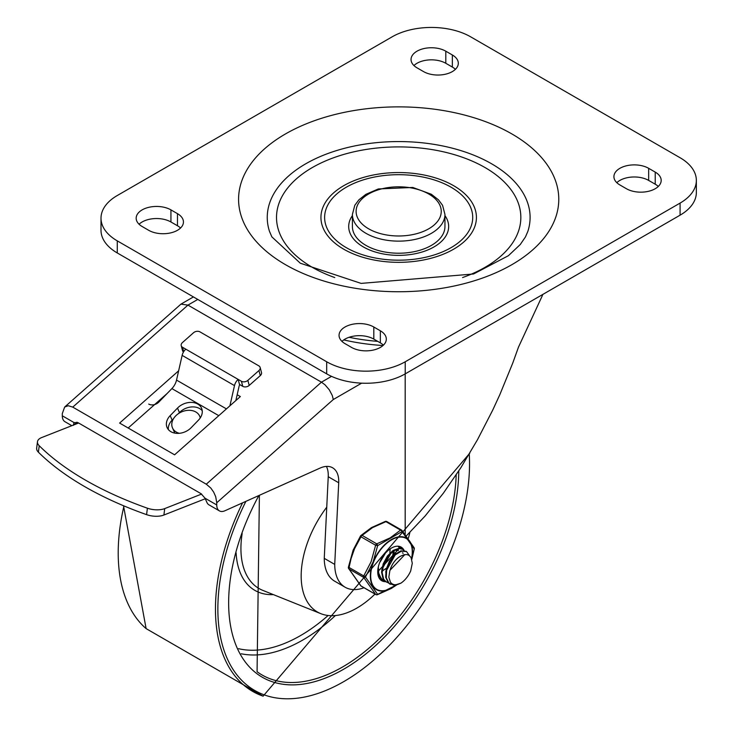 <?xml version="1.0" encoding="UTF-8"?>
<svg xmlns="http://www.w3.org/2000/svg" width="733" height="733" viewBox="0 0 733 733"><rect width="100%" height="100%" fill="white"/><g stroke="black" fill="none" stroke-linecap="round" stroke-linejoin="round"><path stroke-width="1.1" d="M346.324 247.672A74.042 42.743 180 0 1 379.511 176.149A74.042 42.743 180 0 1 470.192 228.504A74.042 42.743 180 0 1 346.324 247.672M444.949 215.612A49.981 28.853 180 0 1 426.331 250.549A49.981 28.853 180 0 1 363.339 246.911A49.981 28.853 180 0 1 352.399 215.612M334.779 277.56A122.164 70.533 180 0 1 312.295 267.316A122.164 70.533 180 0 1 319.322 163.816A122.164 70.533 180 0 1 497.487 175.966A122.164 70.533 180 0 1 462.569 277.56M343.704 249.183A77.744 44.887 180 0 1 378.558 174.088A77.744 44.887 180 0 1 473.775 229.062A77.744 44.887 180 0 1 343.704 249.183M269.46 231.298A131.427 75.875 180 0 1 398.679 141.57A131.427 75.875 180 0 1 527.888 231.298L525.479 236.887L520.256 244.529L508.409 255.698L473.564 273.986L361.103 283.396L300.283 263.202L271.87 236.887L269.46 231.298M365.959 245.399A46.28 26.718 180 0 1 352.399 226.506L352.399 214.421A46.28 26.718 0 0 0 365.959 233.314A46.28 26.718 0 0 0 416.39 239.105A46.28 26.718 0 0 0 444.949 214.421L444.949 226.506A46.28 26.718 180 0 1 416.39 251.19A46.28 26.718 180 0 1 365.959 245.399M680.087 215.172A55.534 32.06 0 0 0 696.35 192.504L696.35 180.41A55.534 32.06 0 0 0 680.087 157.742L470.668 36.833A55.534 32.06 0 0 0 392.137 36.833L117.271 195.528A55.534 32.06 180 0 0 101.007 218.196L101.007 230.29A55.534 32.06 0 0 0 117.271 252.958L326.689 373.867A55.534 32.06 0 0 0 405.221 373.867L680.087 215.172L680.087 203.087L405.221 361.772A55.534 32.06 180 0 1 326.689 361.772L117.271 240.864A55.534 32.06 180 0 1 101.007 218.196M616.81 182.682A20.359 11.755 180 0 1 648.668 180.419L655.22 184.194A20.359 11.755 180 0 1 658.28 186.457M413.934 65.549A20.359 11.755 180 0 1 445.801 63.285L452.343 67.06A20.359 11.755 180 0 1 455.404 69.333M341.954 341.376A20.359 11.755 180 0 1 373.812 339.104L380.354 342.879A20.359 11.755 180 0 1 383.423 345.151M139.078 224.243A20.359 11.755 180 0 1 170.936 221.98L177.478 225.755A20.359 11.755 180 0 1 180.547 228.018M680.087 203.087A55.534 32.06 0 0 0 696.35 180.41M626.422 188.729L619.88 184.945A20.359 11.755 180 0 1 613.915 176.635A20.359 11.755 180 0 1 626.486 165.777A20.359 11.755 180 0 1 648.668 168.324L655.22 172.099A20.359 11.755 180 0 1 661.184 180.41A20.359 11.755 180 0 1 648.613 191.276A20.359 11.755 180 0 1 626.422 188.729M445.801 51.191L452.343 54.975A20.359 11.755 180 0 1 458.308 63.285A20.359 11.755 180 0 1 445.737 74.143A20.359 11.755 180 0 1 423.546 71.596L417.004 67.821A20.359 11.755 180 0 1 411.039 59.51A20.359 11.755 180 0 1 423.61 48.644A20.359 11.755 180 0 1 445.801 51.191L445.801 63.285M351.556 347.415L345.014 343.64A20.359 11.755 180 0 1 339.049 335.329A20.359 11.755 180 0 1 351.62 324.462A20.359 11.755 180 0 1 373.812 327.01L380.354 330.794A20.359 11.755 180 0 1 386.318 339.104A20.359 11.755 180 0 1 373.748 349.962A20.359 11.755 180 0 1 351.556 347.415M170.936 209.885L177.478 213.66A20.359 11.755 180 0 1 183.442 221.98A20.359 11.755 180 0 1 170.871 232.837A20.359 11.755 180 0 1 148.68 230.29L142.138 226.506A20.359 11.755 180 0 1 136.173 218.196A20.359 11.755 180 0 1 148.744 207.338A20.359 11.755 180 0 1 170.936 209.885L170.936 221.98M343.74 339.91A148.084 85.495 -0 0 0 383.011 345.527M405.184 373.885L405.184 534.21M406.449 535.768L425.14 515.977L443.41 493.126L460.947 467.562L477.485 439.718L492.75 410.04L499.833 394.656L512.734 363.128L518.497 347.103L541.357 297.763A148.084 85.495 0 0 0 542.841 294.409M326.423 466.417A29.613 17.097 -60 0 1 328.237 476.716L324.252 558.354L334.724 564.401L338.71 482.763A29.613 17.097 120 0 0 332.617 467.782A29.613 17.097 120 0 0 320.129 468.057L224.894 510.773A12.956 7.477 -60 0 1 219.433 510.892A12.956 7.477 -60 0 1 216.748 504.955L216.748 502.756L333.304 399.522L332.26 395.454L329.264 389.764L324.994 384.807L321.457 382.177L206.275 484.192L210.82 488.059L213.679 492.136L215.713 496.727L216.748 502.756M219.433 510.892L208.96 504.845A12.956 7.477 120 0 1 206.908 502.407L205.029 498.193L201.034 493.685L78.01 422.657L74.015 422.556L62.296 415.785L62.296 413.586L64.66 407.035L180.95 304.131L187.95 305.102L321.457 382.177L331.536 376.359M64.66 407.035L68.279 405.734L72.769 407.117L206.275 484.192M62.296 415.785A12.956 7.477 120 0 0 64.98 421.722L71.843 425.681M73.401 425.332L73.951 422.611M237.171 394.73L240.351 396.562L174.591 454.808L119.626 423.069L178.641 370.797M128.174 428.008L167.133 393.502M334.724 564.401A50.348 29.073 120 0 0 345.151 587.243A50.348 29.073 120 0 0 364.008 587.747M345.151 587.243L334.679 581.196A50.348 29.073 -60 0 1 324.252 558.354M148.726 404.075A7.403 5.543 -23 0 0 158.832 402.069L171.888 388.591A11.105 6.414 -60 0 0 176.534 380.088L182.132 355.377L234.487 385.604A7.403 4.279 -60 0 1 238.152 379.392L241.423 381.279L242.77 386.346A4.627 3.271 -14.9 0 0 249.211 385.43L247.855 380.372A4.627 3.271 165.1 0 1 241.423 381.279M242.77 386.346L239.499 384.449L238.152 379.392L185.797 349.165A7.403 4.279 120 0 0 182.132 355.377M239.773 384.605A3.702 2.135 120 0 0 239.077 386.309L235.852 400.548M185.797 349.165L182.526 347.277A4.627 3.271 165.1 0 1 181.216 345.664A4.627 3.271 165.1 0 1 182.416 342.586L193.503 332.764A4.627 3.271 165.1 0 1 199.935 331.857L258.831 365.859A4.627 3.271 165.1 0 1 260.142 367.462A4.627 3.271 165.1 0 1 258.941 370.55L260.297 375.608A4.627 3.271 -14.9 0 0 261.498 372.529L260.142 367.462M181.216 345.664L182.563 350.731A4.627 3.271 -14.9 0 0 183.461 352.06M37.475 441.724L36.65 448.175A14.807 7.101 7.3 0 0 38.4 452.179A262.964 126.085 7.3 0 0 146.582 514.639A14.807 7.101 7.3 0 0 163.899 515.033L164.723 508.592A14.807 7.101 -172.7 0 1 147.406 508.198A262.964 126.085 -172.7 0 1 39.225 445.737A14.807 7.101 -172.7 0 1 37.475 441.724A14.807 7.101 -172.7 0 1 41.689 437.555L78.623 423.014M164.723 508.592L201.621 494.06M247.855 380.372L258.941 370.55M260.297 375.608L249.211 385.43M229.905 405.816L234.487 385.604M177.514 408.07A14.807 11.087 -23 0 1 201.612 408.327A14.807 11.087 -23 0 1 198.451 420.156L191.148 427.696A14.807 11.087 -23 0 1 167.042 427.44A14.807 11.087 -23 0 1 170.203 415.611L177.514 408.07L179.429 412.587A14.807 11.087 157 0 1 202.235 410.727M168.343 429.556A14.807 11.087 157 0 1 172.118 420.128L170.203 415.611M179.429 412.587L178.357 413.687M173.529 418.671L172.118 420.128M205.295 498.733L163.899 515.033M174.811 433.111L172.457 427.825A14.807 11.087 -23 0 0 179.365 433.304M200.237 417.957A14.807 11.087 -23 0 0 199.724 416.252A14.807 11.087 -23 0 0 181.757 411.827A14.807 11.087 -23 0 0 172.457 427.825M326.753 507.181A78.669 45.419 120 0 0 301.171 576.01A78.669 45.419 120 0 0 320.825 613.658A78.669 45.419 120 0 0 374.994 594.087M408.354 538.242A78.669 45.419 120 0 0 409.894 532.387M390.203 549.154L390.103 550.025M385.485 560.324L386.63 558.344M394.162 550.987L394.033 552.288M380.372 578.245L379.896 578.108M384.303 580.509L382.186 579.601L378.796 574.782L378.402 567.58M398.459 546.91L400.255 548.348M378.457 575.13L382.021 579.51M388.224 582.781L386.41 582.048L383.707 579.308L382.131 572.665L383.68 564.392L387.913 556.457L393.713 550.74L399.604 548.596L402.683 549.338L404.185 550.62A19.434 11.224 120 0 0 388.856 549.851A19.434 11.224 120 0 0 377.733 571.859A19.434 11.224 120 0 0 385.732 581.654M402.683 549.338L399.155 548.266L393.273 550.327L387.455 555.971L383.176 563.888L381.563 572.171L383.066 578.868L385.842 581.718L387.995 582.524M404.882 554.569L389.919 570.347L388.829 577.146L390.524 582.469L392.622 584.183L394.656 584.76L397.515 584.531L400.859 583.184L394.299 585.291L389.04 583.349L386.291 577.796L386.648 569.935L389.947 561.625L395.298 554.854L401.345 551.216L406.531 551.555L409.5 555.687M406.146 551.335L400.896 550.85L394.858 554.414L389.47 561.13L386.117 569.422L385.695 577.32L388.38 582.937L390.048 584.137M400.859 583.184A18.233 10.528 120 0 0 410.691 570.952L412.285 563.274L411.048 557.52L409.06 555.376L406.888 554.569L403.947 554.753L401.006 555.999A15.072 8.704 120 0 0 390.295 569.321M396.022 553.433L385.65 572.015M398.459 550.556L394.711 550.126M392.1 551.17L381.728 569.733M392.696 556.017L393.245 551.408M382.516 570.897L386.044 568.423M393.786 555.009L393.96 551.079M384.559 562.22L387.784 556.631M383.551 564.776L389.443 554.56M389.855 552.746L390.075 549.237M380.143 561.945L384.944 554.011M376.313 594.646A1.851 1.072 -60 0 1 375.827 594.573A1.851 1.072 -60 0 1 375.626 594.381L363.724 577.448A1.851 1.072 -60 0 1 363.724 575.936L349.073 567.479A1.851 1.072 120 0 0 349.073 568.991L363.724 577.448A1.851 1.173 -41 0 0 365.465 577.045L373.143 561.918L377.651 545.636L402.023 531.572L414.209 548.907L411.799 559.316M396.397 585.026L377.651 594.381L365.465 577.045A1.851 0.632 -147.3 0 1 363.724 575.936L371.127 561.661L375.626 545.26A1.851 1.072 -60 0 1 376.753 543.849L362.111 535.392A1.851 1.072 120 0 0 360.975 536.803L375.626 545.26L377.651 545.636A1.851 0.788 -109.5 0 0 376.753 543.849L390.185 537.857L400.557 530.106A1.851 1.072 -60 0 1 401.482 530.014A1.851 1.072 -60 0 1 401.693 530.206A1.851 1.173 -41 0 1 401.959 530.399L401.959 530.399A1.851 1.851 0 0 0 401.482 530.014L386.841 521.557A1.851 1.072 120 0 0 385.915 521.649L400.557 530.106A1.851 1.292 46.7 0 1 402.023 531.572A1.851 1.173 -41 0 0 401.959 530.399L414.145 547.78A1.851 1.668 155.6 0 1 414.209 548.907L414.227 548.834M387.051 521.749A1.851 1.072 120 0 0 386.841 521.557A1.851 1.851 0 0 0 385.301 521.42A1.851 0.788 70.5 0 1 385.301 521.42L385.301 521.42A1.851 0.788 70.5 0 1 385.915 521.649L372.483 527.641L362.111 535.392A1.851 1.292 -133.3 0 0 360.847 535.557L360.847 535.557A1.851 1.292 -133.3 0 0 360.645 535.823A1.851 0.632 32.7 0 0 360.554 535.905L360.554 535.905A1.851 0.632 32.7 0 0 360.975 536.803L354.525 548.76L351.061 558.656L349.073 567.479L348.386 567.25L353.077 550.336L360.517 536.025M348.441 567.287A1.851 1.668 -24.4 0 0 349.073 568.991L360.975 585.924A1.851 1.173 139 0 1 360.718 585.731A1.851 1.851 0 0 0 361.186 586.116L375.827 594.573A1.851 1.851 0 0 0 377.376 594.71L377.376 594.71A1.851 0.788 -109.5 0 0 377.651 594.381A1.851 1.668 155.6 0 1 375.626 594.381L360.975 585.924A1.851 1.072 120 0 0 361.186 586.116A1.851 1.072 120 0 0 361.461 586.198M385.301 521.42L371.457 527.604L360.847 535.557A1.851 1.851 0 0 0 360.554 535.905L353.086 550.245L348.386 567.25A1.851 1.851 0 0 0 348.523 568.35A1.851 1.668 -24.4 0 0 348.523 568.35L360.718 585.731A1.851 1.173 139 0 1 360.554 585.438M285.476 264.668A160.096 92.431 0 0 0 553.323 223.226A160.096 92.431 0 0 0 357.246 110.023A160.096 92.431 0 0 0 285.476 264.668M368.571 228.778A42.569 24.583 180 0 1 387.656 187.657A42.569 24.583 180 0 1 439.8 217.756A42.569 24.583 180 0 1 368.571 228.778M117.271 240.864L117.271 252.958M326.689 361.772L326.689 373.867M405.221 361.772L405.221 373.867M648.668 168.324L648.668 180.419M655.22 172.099L655.22 184.194M452.343 54.975L452.343 67.06M373.812 327.01L373.812 339.104M380.354 330.794L380.354 342.879M177.478 213.66L177.478 225.755M349.073 337.29A148.084 85.495 0 0 0 377.733 341.376M503.04 317.389A148.084 85.495 0 0 0 503.736 316.995M328.237 476.716L338.71 482.763M72.769 407.117L187.95 305.102L197.763 299.43M333.304 399.522L361.644 383.157M216.748 504.955L205.029 498.193M73.923 424.865L76.956 422.181M226.433 408.895L176.534 380.088M218.782 415.666L171.888 388.591M183.699 351.666L182.526 347.277M147.406 508.198L146.582 514.639M38.4 452.179L39.225 445.737M259.4 495.297L257.072 671.712A160.884 92.889 120 0 0 380.684 637.371A160.884 92.889 120 0 0 456.201 474.856M258.886 495.526A162.726 93.952 120 0 0 301.565 684.301A162.726 93.952 120 0 0 458.766 470.952M245.912 501.345A177.963 102.748 120 0 0 305.716 696.799A177.963 102.748 120 0 0 469.257 454.066M242.568 502.838A179.796 103.802 120 0 0 263.11 696.167L469.798 453.168M123.969 505.926A179.796 103.802 120 0 0 146.124 628.621M242.165 533.523A87.539 50.54 120 0 0 240.928 548.476A87.539 50.54 120 0 0 262.808 590.377L320.825 613.658M236.118 552.829A91.222 52.666 120 0 0 273.427 594.637M241.249 653.79A155.79 89.948 120 0 0 335.412 615.537M238.546 648.687A152.107 87.823 120 0 0 328.127 615.491M383.698 580.334A18.508 10.683 -60 0 1 381.572 579.574L378.008 571.474L400.081 547.514A18.508 10.683 -60 0 1 401.611 548.751M411.671 558.913A29.806 17.207 120 0 0 394.354 538.086A29.806 17.207 120 0 0 370.339 576.056A29.806 17.207 120 0 0 380.876 591.045A29.806 17.207 120 0 0 395.811 585.145M395.444 585.2A29.402 16.978 -60 0 1 370.687 575.927A29.402 16.978 -60 0 1 394.217 538.535A29.402 16.978 -60 0 1 411.552 558.592M444.949 214.421L442.558 205.304L438.508 199.862L431.279 194.218L412.761 187.456L378.356 188.949L365.877 194.337L358.913 199.797L354.809 205.277L352.399 214.421M193.43 296.929L180.95 304.131M200.366 417.764L199.724 416.252M123.511 505.743L146.114 628.612L263.11 696.167M381.911 579.455L382.489 579.776M385.842 581.718L386.41 582.048M389.764 583.981L390.341 584.311M406.036 551.271L406.494 551.537M402.39 552.819L403.168 553.268M411.818 559.389L414.282 548.88A1.851 1.851 0 0 0 414.145 547.78M377.376 594.71L391.211 588.517L396.58 584.989"/></g></svg>
